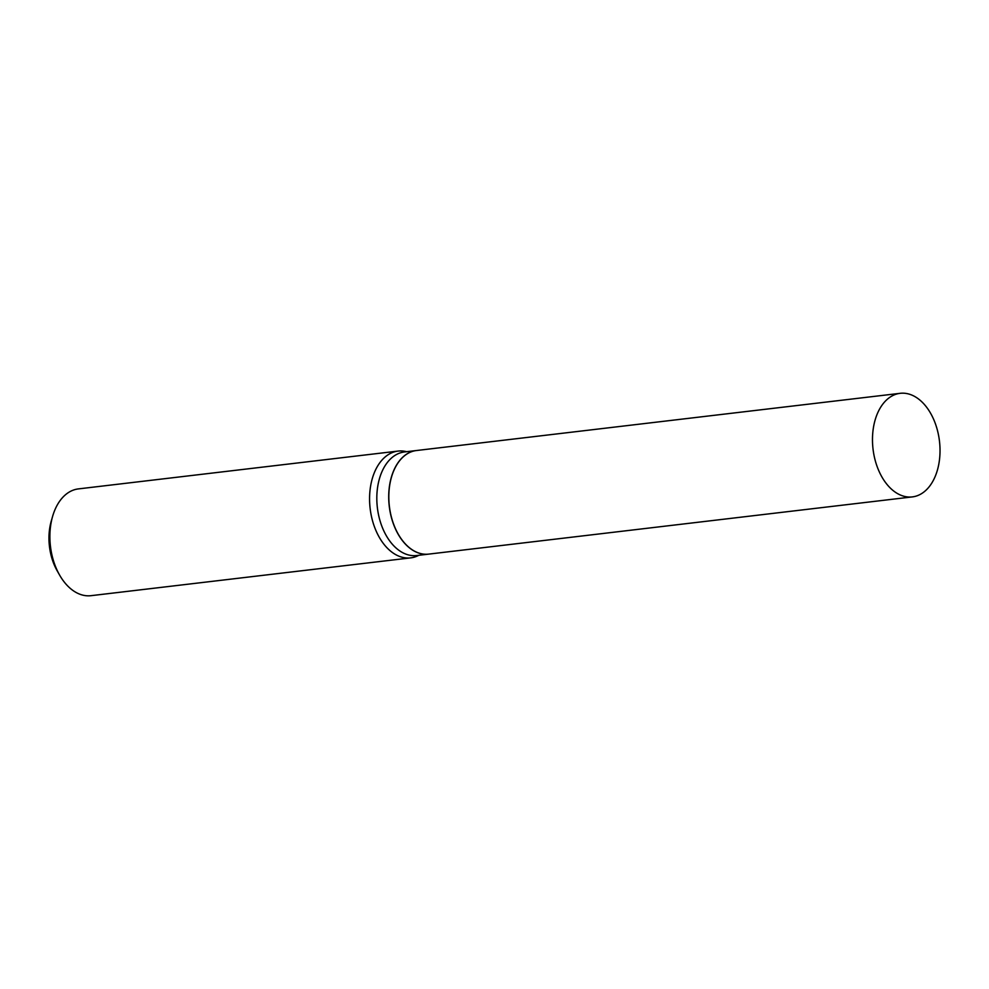 <?xml version="1.0" encoding="UTF-8"?>
<svg xmlns="http://www.w3.org/2000/svg" width="989" height="989" viewBox="0 0 989 989"><rect width="100%" height="100%" fill="white"/><g stroke="black" fill="none" stroke-linecap="round" stroke-linejoin="round"><path stroke-width="1.48" d="M873.423 451.924A52.157 33.453 -96.7 0 1 900.126 393.325A52.157 33.453 -96.7 0 1 939.08 438.3A52.157 33.453 -96.7 0 1 912.377 496.898A52.157 33.453 -96.7 0 1 873.423 451.924M912.377 496.898L428.719 554.112A52.157 33.453 -96.7 0 1 389.765 509.137A52.157 33.453 -96.7 0 1 416.468 450.527L900.126 393.325M428.67 554.112A52.157 33.453 -96.7 0 1 428.608 554.124A52.157 33.453 -96.7 0 1 389.443 507.703A52.157 33.453 -96.7 0 1 414.515 450.848A52.157 33.453 -96.7 0 1 416.357 450.539A52.157 33.453 -96.7 0 1 416.406 450.539M418.842 555.274A53.765 34.491 -96.7 0 1 412.611 557.561A53.765 34.491 -96.7 0 1 410.707 557.87L91.025 595.675A53.765 34.491 -96.7 0 1 59.538 574.968A53.765 34.491 -96.7 0 1 52.602 516.394A53.765 34.491 -96.7 0 1 76.487 489.209A53.765 34.491 -96.7 0 1 78.391 488.9L398.073 451.083A53.765 34.491 -96.7 0 1 406.59 451.701M410.707 557.87A53.765 34.491 -96.7 0 1 370.331 510.015A53.765 34.491 -96.7 0 1 396.169 451.392A53.765 34.491 -96.7 0 1 398.073 451.083M59.538 574.968L57.164 570.789A45.704 29.311 -96.7 0 1 51.28 521.005L52.602 516.394M428.608 554.124L416.715 555.534A52.157 33.453 -96.7 0 1 377.551 509.112A52.157 33.453 -96.7 0 1 402.61 452.257A52.157 33.453 -96.7 0 1 404.452 451.948L416.357 450.539"/></g></svg>
